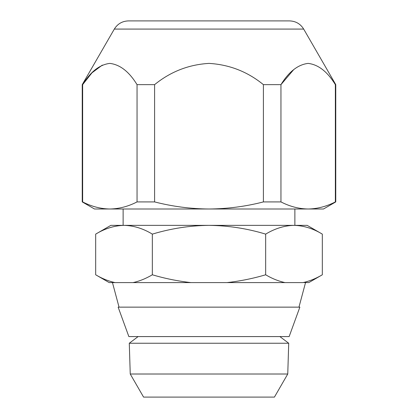 <?xml version="1.0" encoding="UTF-8"?>
<svg xmlns="http://www.w3.org/2000/svg" width="418" height="418" viewBox="0 0 418 418"><rect width="100%" height="100%" fill="white"/><g stroke="black" fill="none" stroke-linecap="round" stroke-linejoin="round"><path stroke-width="0.63" d="M288.718 343.241L129.282 343.241L130.244 374.011L287.756 374.011L288.718 343.241L279.877 336.579M287.756 374.011L274.427 397.1L143.573 397.1L130.244 374.011M289.146 336.579L128.854 336.579L118.137 307.141L299.863 307.141L289.146 336.579M114.318 29.077C117.583 23.831 122.302 21.104 128.483 20.9L289.517 20.9C295.698 21.104 300.417 23.831 303.682 29.077L114.318 29.077L82.236 84.645L82.644 84.645C90.596 71.682 99.656 64.597 109.835 63.395C120.018 64.591 129.089 71.671 137.047 84.645L137.047 201.915L154.597 201.915L154.597 84.645C170.544 71.671 188.675 64.586 209 63.395C229.404 64.612 247.54 71.697 263.403 84.645L280.953 84.645C288.906 71.682 297.971 64.597 308.15 63.395C318.333 64.591 327.399 71.671 335.356 84.645L335.764 84.645L303.682 29.077M293.697 69.623L280.953 84.645L280.953 201.915L263.403 201.915C245.674 206.487 227.538 208.848 209 209L94.505 209L82.236 201.915L82.644 201.915L82.644 84.645L91.96 72.837L102.316 65.103M294.873 209L294.873 225.354L110.859 225.354L95.68 234.122C104.928 228.526 114.375 225.605 124.01 225.354C133.666 225.595 143.113 228.515 152.34 234.122C170.925 228.5 189.809 225.574 209 225.354C228.432 225.615 247.315 228.536 265.66 234.122C274.913 228.526 284.355 225.605 293.99 225.354C303.651 225.595 313.092 228.515 322.32 234.122L322.32 274.783C315.945 278.555 309.498 281.162 302.987 282.605L284.992 282.605C278.393 281.126 271.946 278.519 265.66 274.783C252.958 278.534 240.073 281.142 226.99 282.605L191.01 282.605C177.822 281.126 164.932 278.524 152.34 274.783C145.96 278.555 139.518 281.162 133.008 282.605L115.013 282.605C108.408 281.126 101.966 278.519 95.68 274.783L95.68 234.122M322.32 234.122L307.141 225.354L293.99 225.354M124.015 225.354L123.127 225.354L123.127 209M152.34 234.122L152.34 274.783M265.66 234.122L265.66 274.783M322.32 274.783L308.777 282.605L303.353 282.526M284.992 282.605L226.99 282.605M115.013 282.605L109.223 282.605L95.68 274.783M191.01 282.605L133.008 282.605M137.047 201.915C128.138 206.487 119.067 208.848 109.845 209C100.602 208.859 91.532 206.497 82.644 201.915M335.356 84.645L335.356 201.915L335.764 201.915L323.495 209L209 209C190.671 208.88 172.54 206.518 154.597 201.915M335.356 201.915C326.448 206.487 317.382 208.848 308.155 209C298.912 208.859 289.846 206.497 280.953 201.915M263.403 84.645L263.403 201.915M137.047 84.645L154.597 84.645M298.959 307.141L305.537 282.605M119.041 307.141L112.463 282.605M82.236 201.915L82.236 84.645M335.764 201.915L335.764 84.645M138.123 336.579L129.282 343.241"/></g></svg>

